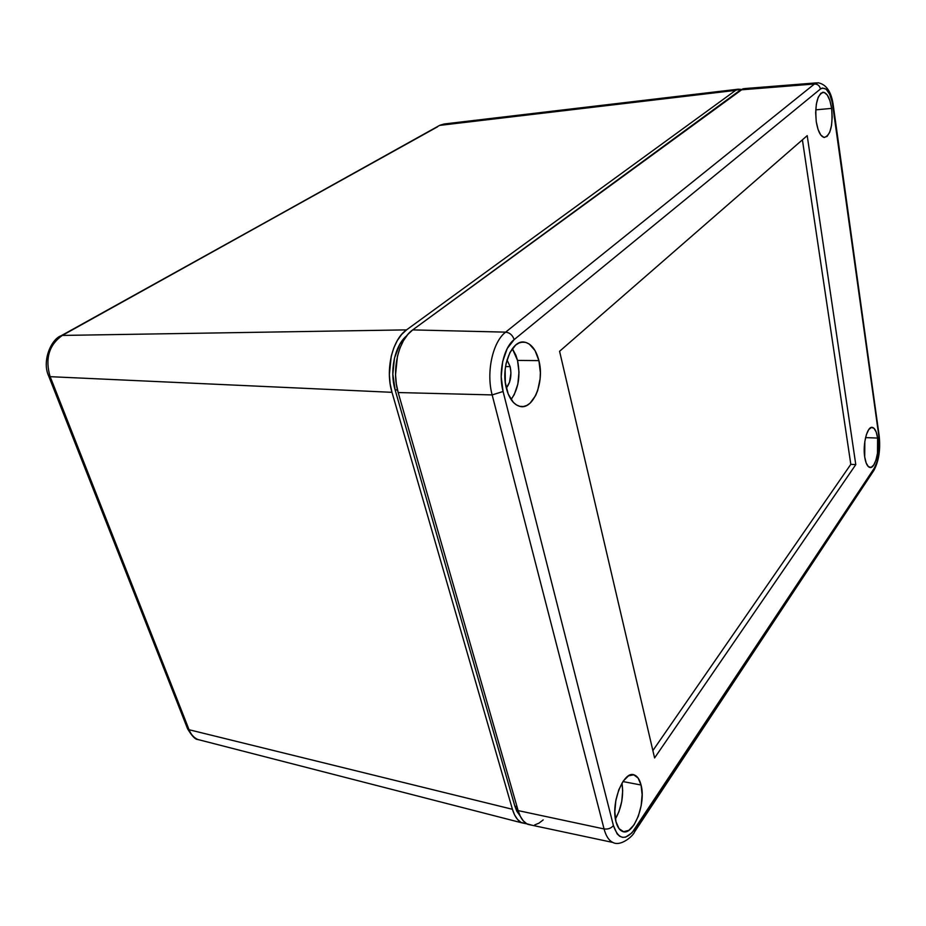 <?xml version="1.0" encoding="UTF-8"?>
<svg xmlns="http://www.w3.org/2000/svg" width="926" height="926" viewBox="0 0 926 926"><rect width="100%" height="100%" fill="white"/><g stroke="black" fill="none" stroke-linecap="round" stroke-linejoin="round"><path stroke-width="1.39" d="M444.237 123.98L440.776 124.987L741.321 89.405L738.184 89.185L735.614 90.366L406.549 329.876L401.629 334.448L397.323 340.525L393.805 347.887L391.247 356.232L389.36 374.498L390.124 383.653L391.987 392.323L512.425 809.289L514.625 814.996L517.518 819.417L520.991 822.381L526.975 823.885L521.87 822.844C517.646 820.737 514.497 816.223 512.425 809.289L189.031 729.723C191.138 734.827 194.286 738.172 198.465 739.747M520.134 815.945L516.789 811.176L514.856 806.141L395.124 389.892L392.821 374.197L394.476 358.107L399.812 344.264L406.734 335.779C394.916 345.12 389.314 370.817 395.124 389.892L397.497 389.973L395.124 389.892L514.856 806.141L520.134 815.945M391.987 392.323L50.131 376.674L189.031 729.723L512.425 809.289L391.987 392.323C385.1 369.879 392.311 339.518 406.549 329.876L62.285 335.432C48.951 344.97 44.899 358.709 50.131 376.674L391.987 392.323M735.614 90.366L439.584 125.404L62.285 335.432L406.549 329.876L735.614 90.366M516.986 806.615L514.856 806.141L516.986 806.615M201.509 740.441L197.956 739.55M189.031 729.723L187.573 728.774L189.031 729.723L187.156 724.861L185.709 723.935L187.156 724.861L52.585 382.797L51.185 382.322L52.585 382.797L50.131 376.674L48.742 376.211L50.131 376.674C44.899 358.709 48.951 344.97 62.285 335.432L437.558 126.804L67.355 332.307M436.343 127.232L437.558 126.804M67.158 332.422L61.243 335.663M61.012 335.791L62.285 335.432L61.012 335.791M517.53 360.422L512.344 348.639L515.875 355.19L517.53 360.422L538.909 360.619L517.53 360.422C520.62 375.898 518.467 388.92 511.094 399.523L514.266 394.557L517.854 384.093L518.988 372.136L517.53 360.422M506.453 388.584C500.399 366.985 511.985 338.685 524.973 342.238C531.501 343.893 536.142 350.016 538.909 360.619L535.054 350.607L529.313 344.09L526.003 342.481L522.53 342.088L519.058 342.944L515.713 345.016L509.925 352.528L506.105 363.49L505.145 369.74L505.33 382.554L508.224 394.048L513.363 402.405L516.523 404.986L519.903 406.375L523.375 406.526L526.801 405.449L530.066 403.192L535.61 395.576L537.682 390.517L540.101 378.827L540.356 372.622L538.909 360.619C544.754 382.369 532.948 410.808 519.44 406.259C513.49 404.349 509.173 398.458 506.453 388.584M831.629 108.388L815.737 109.847L831.629 108.388L829.904 100.656L827.277 95.042L824.14 92.392L820.945 93.179L818.202 97.311L816.338 104.187L815.656 112.74L816.257 121.63C814.834 104.476 817.183 94.683 823.341 92.264C827.254 93.04 830.02 98.422 831.629 108.388C833.006 125.6 830.576 135.3 824.314 137.476C820.575 136.597 817.889 131.307 816.257 121.63L818.063 129.443L820.76 134.976L823.932 137.407L827.08 136.423L829.754 132.198L831.536 125.404L832.196 117.058L831.629 108.388M641.058 785.017L622.943 781.556L641.058 785.017L638.118 778.048L633.731 774.807L628.511 775.838L623.267 781.081L618.799 789.774L615.836 800.608L614.841 811.87L615.998 821.767C610.477 802.703 624.147 769.251 634.634 775.097C637.597 776.416 639.739 779.715 641.058 785.017C646.383 803.976 632.759 837.648 621.925 831.166C619.251 829.765 617.272 826.64 615.998 821.767L619.1 828.735L623.638 831.71L628.893 830.309L634.055 824.823L638.361 816.13L641.186 805.562L642.123 794.658L641.058 785.017M877.617 438.067L865.567 437.604L877.617 438.067L876.193 432.037L874.017 428.298L871.378 427.442L868.704 429.641L866.4 434.595L864.826 441.552L864.71 457.004C862.581 443.878 867.373 425.74 872.431 427.407C874.92 428.148 876.644 431.701 877.617 438.067C879.688 451.194 874.896 469.308 869.734 467.422C867.361 466.623 865.683 463.139 864.71 457.004L866.192 463.069L868.438 466.704L871.088 467.375L873.727 465.026L875.984 460.048L877.501 453.184L877.617 438.067M507.008 359.913L510.157 366.638L505.55 366.546L510.157 366.638C511.858 375.308 510.573 382.426 506.314 388.017L509.508 382.299L510.944 372.923L510.157 366.638L507.008 359.913M616.172 798.837L615.616 801.893L616.172 798.837M816.72 82.854L744.608 88.572L740.592 89.88L412.707 329.899L505.642 332.145C492.667 341.868 485.976 372.391 492.157 394.916L604.065 828.944C605.998 836.143 608.984 840.669 613.024 842.51L612.908 842.463C608.926 840.577 605.974 836.074 604.065 828.944L518.132 810.597L604.065 828.944L492.157 394.916L398.18 392.543L492.157 394.916C485.976 372.391 492.667 341.868 505.642 332.145L412.707 329.899C398.516 339.576 391.304 370.03 398.18 392.543L518.132 810.597C520.273 817.797 523.56 822.392 527.982 824.383L531.941 825.228L526.663 823.712L523.202 820.737L520.319 816.315L518.132 810.597L398.18 392.543L396.316 383.85L395.552 374.66L397.439 356.336L399.997 347.968L403.505 340.583L407.799 334.483L412.707 329.899L743.161 88.688M543.18 819.915L538.967 823.156L534.707 824.916M818.214 82.761L814.452 84L505.642 332.145L814.452 84L740.592 89.88L814.452 84L818.017 82.75C826.582 84.359 831.722 92.264 833.423 106.467L878.878 436.215C880.198 449.423 878.658 460.083 874.271 468.186L634.9 829.094C625.582 841.109 618.418 839.928 613.406 825.564C611.102 828.33 607.988 829.453 604.065 828.944C607.988 829.453 611.102 828.33 613.406 825.564L503.084 391.49L492.157 394.916L503.084 391.49L501.197 376.72L502.668 361.58L507.228 348.523L514.138 339.622L820.459 88.989L822.323 88.016L826.166 89.174L829.65 94.197L832.266 102.288L878.878 436.215L879.225 449.608L876.945 462.259L874.271 468.186L631.914 832.914L625.606 837.139L622.527 837.347L619.656 836.236L617.11 833.84L613.406 825.564L503.084 391.49C498.061 372.889 503.501 347.759 514.138 339.622L820.459 88.989C826.247 86.06 830.472 92.102 833.122 107.092L833.412 106.455M855.786 464.62L807.206 135.647L559.582 351.29L654.589 757.943L855.786 464.62L850.82 464.331L802.402 139.838L850.82 464.331L855.786 464.62L654.589 757.943L559.582 351.29L807.206 135.647L855.786 464.62M814.452 84C817.681 84.069 819.684 85.724 820.459 88.989C819.684 85.724 817.681 84.069 814.452 84M505.642 332.145C509.809 332.677 512.645 335.166 514.138 339.622C512.645 335.166 509.809 332.677 505.642 332.145M879.087 435.208L833.446 106.617M527.982 824.383L612.908 842.463C620.756 846.931 633.477 835.646 634.542 831.93L634.9 829.094L634.542 831.93L873.739 470.651L874.271 468.186L873.727 470.686M652.876 750.581L850.82 464.331L652.876 750.581M615.42 818.978L618.927 811.72L621.751 801.384L622.677 790.735L621.983 783.083C623.765 795.828 621.577 807.796 615.42 818.978M737.987 89.22L444.492 123.945L439.804 125.276M521.87 822.844L197.805 739.492C195.293 739.55 191.89 735.985 187.584 728.785L48.754 376.222C41.531 360.99 51.37 339.043 61.047 335.779M439.607 125.38L436.586 127.105M521.164 342.273L524.973 342.238M822.462 92.357L823.341 92.264M632.215 774.657L634.634 775.097M871.644 427.395L872.431 427.407M879.133 435.475C880.638 449.573 878.855 461.275 873.785 470.593"/></g></svg>
